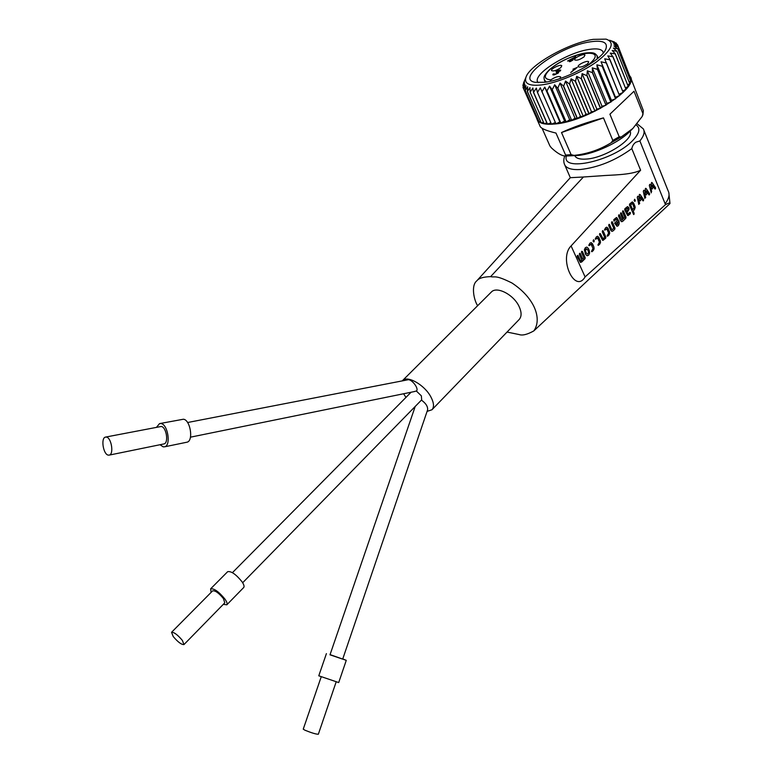 <?xml version="1.0" encoding="UTF-8"?>
<svg xmlns="http://www.w3.org/2000/svg" width="773" height="773" viewBox="0 0 773 773"><rect width="100%" height="100%" fill="white"/><g stroke="black" fill="none" stroke-linecap="round" stroke-linejoin="round"><path stroke-width="1.16" d="M575.035 68.681L572.967 69.193L577.238 67.415L570.725 72.546L575.035 68.681L575.247 69.203M557.024 72.498L559.691 70.507L556.029 71.531L557.777 70.488L560.754 70.092L558.154 72.073L558.464 72.788M558.154 72.073L558.666 72.372L558.145 73.106L554.048 74.962L552.811 74.826L553.246 73.928L555.951 74.044L557.555 72.614L556.309 72.585L556.86 72.092M560.396 70.826L559.855 70.894M558.435 72.73L557.691 72.933M553.246 73.928L554.048 74.778M572.571 60.265L570.31 61.55L569.372 61.685L570.658 60.545L567.575 61.009L575.73 56.729L572.194 59.869L573.18 59.724L572.571 60.265M570.658 60.545L570.87 61.048M573.924 58.333L573.721 57.83L569.054 60.342L571.266 60.014L573.721 57.83M571.266 60.014L571.479 60.507M560.821 67.609C556.811 70.411 553.739 71.425 551.603 70.662C550.163 68.952 560.821 63.83 561.778 65.773L560.821 67.609M587.77 63.686C583.654 66.565 580.475 67.599 578.243 66.778C576.764 64.99 587.712 59.821 588.697 61.85L587.77 63.686M584.03 56.844C579.982 59.666 576.861 60.69 574.687 59.917C573.257 58.188 584.011 53.095 584.958 55.057L584.03 56.844M560.029 78.537L560.657 76.875C558.541 75.967 555.275 76.962 550.84 79.87L550.231 81.291M585.171 257.631L585.006 258.752L585.161 257.631L582.436 251.525L585.161 257.631M582.745 259.071L580.301 253.631L582.736 259.071L583.934 257.892L581.499 252.452L581.663 251.322L582.436 251.525M580.774 260.791L581.798 260.008L579.354 254.568L579.528 253.428L580.301 253.631L579.905 253.244M580.223 260.337L578.156 255.747L580.214 260.337M580.716 262.424L584.997 258.752L581.808 261.931L580.426 262.385L577.209 256.684L577.373 255.544L578.156 255.747L577.74 255.351M587.016 247.186L588.408 248.558L587.007 247.186M587.335 255.747L588.64 255.148L586.958 255.689L585.567 254.317L584.349 249.814L585.325 247.708L586.601 247.128M589.615 253.042L588.649 255.148L589.606 253.042L589.306 250.597L589.615 253.042M588.408 248.558L589.306 250.597L588.408 248.558M585.441 250.114L585.586 251.36L585.924 249.051L585.432 250.114M587.403 254.104L588.543 252.761L588.388 251.515L587.48 249.486L585.924 249.051L586.572 248.751M586.494 253.389L585.586 251.36L586.494 253.389M593.017 248.529L591.132 244.278L589.171 245.659L588.784 245.273L590.012 243.089L591.374 242.664L593.848 246.838L594.099 248.819L593.306 250.52L591.867 251.756L591.49 251.36L593.017 248.529M591.886 251.756L593.306 250.52M593.297 250.52L594.089 248.819L593.848 246.838L592.505 243.785L591.045 242.616M589.19 245.659L590.997 244.258M593.973 240.142L594.205 240.654L593.983 240.142M593.683 241.959L593.055 241.05L593.577 239.746M594.205 240.654L594.041 241.775L594.205 240.654M599.442 242.162L597.577 237.92L595.625 239.292L595.249 238.896L596.466 236.741L597.809 236.316L600.254 240.48L600.505 242.461L599.722 244.152L598.302 245.37L597.925 244.983L599.442 242.162M598.321 245.37L600.505 242.461L598.93 237.437L597.481 236.267M595.645 239.292L597.432 237.9M600.447 233.755L602.969 238.77L600.457 233.755L599.703 233.543L599.539 234.663L602.64 240.345L605.703 238.21L605.868 237.098L603.23 231.021L605.858 237.098L605.694 238.21L602.969 240.393M602.959 238.77L604.67 237.34L602.312 231.929L602.476 230.808L603.23 231.021L602.814 230.625M608.612 233.069L606.776 228.837L604.853 230.19L604.476 229.794L605.684 227.649L607.018 227.243L609.424 231.407L609.665 233.378L608.892 235.05L607.491 236.258L607.114 235.862L608.612 233.069M607.51 236.258L609.665 233.378L608.119 228.364L606.67 227.185M604.873 230.19L606.631 228.818M612.351 222.015L614.96 228.083L612.351 222.015M612.11 229.726L613.781 228.306L611.453 222.904L611.974 221.619M611.588 229.272L609.626 224.711L611.578 229.272M612.11 231.34L613.095 230.876L611.781 231.282L610.68 230.161L608.718 225.61L608.882 224.499L609.626 224.711L609.24 224.315M614.796 229.185L613.095 230.876L614.806 229.185L614.96 228.083L614.806 229.185M616.41 219.155L613.994 221.184L616.052 219.319L616.989 219.609L617.347 220.46L614.632 223.146L616.989 226.267L618.303 225.706L619.231 223.658L618.303 225.706L617.105 226.267M618.96 221.252L619.241 223.658L618.951 221.252L616.786 217.59L618.951 221.252M613.994 221.184L613.781 219.667L616.439 217.542M617.733 224.383L617.917 221.783L616.081 223.59L616.922 224.624L617.733 224.383M617.134 224.663L616.081 223.59L617.907 221.783M626.004 217.126L625.85 218.218L626.004 217.126L623.444 211.077L626.004 217.126M623.705 218.459L621.415 213.077L623.705 218.459L624.835 217.339L622.555 211.957L622.729 210.855L623.453 211.077M621.879 220.083L622.816 219.348L620.526 213.957L620.7 212.855L621.424 213.077M619.395 215.078L621.743 220.063L619.386 215.078M621.859 221.677L622.806 221.233L621.511 221.629L620.429 220.508L618.497 215.967L618.989 214.681M625.84 218.218L622.806 221.233L625.84 218.218M628.005 213.976L627.473 213.522L628.005 213.976L629.744 212.478L630.459 212.71L630.295 213.802L627.666 215.522L624.681 209.86L624.845 208.758L627.454 206.662M628.024 215.57L630.295 213.802L630.063 212.304M627.116 212.672L627.473 213.522L627.116 212.672L629.154 209.135L627.125 212.672M628.893 207.85L629.154 209.135L627.821 206.72L628.884 207.85M627.434 208.266L625.85 209.647L627.087 208.43L628.014 208.72L627.802 210.121L626.565 211.348L625.85 209.647L626.555 211.348M633.647 203.154L634.904 206.169L632.585 202.014L633.647 203.154M633.657 214.565L629.473 205.135L629.637 204.043L632.217 201.956M634.14 213.3L633.976 214.392L633.155 210.961L634.14 213.3M633.164 210.961L634.382 209.744L633.155 210.961M635.174 207.444L634.382 209.744L634.904 206.169L635.164 207.444M632.237 203.56L630.633 204.932L632.198 203.56L632.768 204.014L634.121 207.792L632.614 209.638L630.642 204.932L632.604 209.638M634.788 201.395L634.189 200.487L634.681 199.231M635.271 200.13L635.106 201.222L635.261 200.13M638.817 204.459L637.252 197.328L637.754 196.197M639.648 203.55L638.585 198.767L639.638 203.55M638.585 198.767L640.353 200.835L640.875 199.859L640.373 200.845M640.392 196.98L640.875 199.859L640.392 196.98L642.856 200.709L643.445 200.748L643.609 199.685L643.126 200.903M643.532 199.511L640.121 194.545L643.523 199.511M639.725 198.458L638.063 196.39L639.715 198.458L639.223 195.279L639.435 194.39L640.121 194.545M644.846 198.468L643.3 191.356L643.774 190.235M645.677 197.569L644.624 192.796L645.668 197.569M644.624 192.796L646.373 194.873M646.904 193.897L646.421 191.028L646.895 193.897M646.421 191.028L648.856 194.757L649.436 194.796L649.61 193.743L649.127 194.951M649.523 193.569L646.151 188.593L649.523 193.569M645.755 192.496L644.112 190.429L645.745 192.496L645.252 189.327L645.474 188.438L646.151 188.593L645.755 188.303M651.243 192.864L649.31 185.443L649.764 184.322M651.649 191.636L650.615 186.882L651.649 191.636M650.615 186.882L652.354 188.96M652.876 187.994L652.393 185.124L652.866 187.994M652.393 185.124L654.808 188.854L655.398 188.892L655.552 187.839L655.098 189.047M655.475 187.665L652.122 182.699L655.465 187.665M651.736 186.593L650.112 184.515L651.726 186.593L651.243 183.423L651.736 182.409M507.04 332.061L519.156 334.564C522.442 335.733 527.321 334.516 533.795 330.921C539.767 322.554 536.887 311.645 532.761 304.32C528.21 296.272 521.263 289.16 511.91 282.966C494.652 274.415 495.348 277.749 490.613 276.637L583.431 176.998L570.31 177.693L564.29 163.837M583.431 176.998L600.911 175.809C610.815 174.891 630.662 175.22 640.624 170.224L631.802 148.629C632.478 145.672 633.86 143.517 635.957 142.174L639.889 140.957L665.485 204.652C668.626 202.961 670.114 202.613 669.949 203.608L533.834 330.883M431.981 409.748L519.137 319.539C521.727 316.563 521.717 312.234 519.118 306.543C513.726 294.61 496.624 285.855 491.28 292.107L402.443 380.664C407.178 374.963 424.686 384.896 430.928 397.022C433.943 402.801 434.291 407.052 431.981 409.748L427.083 411.391M405.97 397.409L403.593 393.757M226.827 604.805L243.737 587.48C244.5 586.504 243.92 584.581 241.988 581.711C235.987 574.339 231.224 570.996 227.677 571.672L210.614 588.842C214.082 588.282 218.856 591.693 224.953 599.094C226.933 601.964 227.562 603.877 226.827 604.805L223.291 604.351M182.341 640.373L183.984 644.556C181.539 644.779 177.945 642.102 173.22 636.527L171.548 632.304C173.993 632.082 177.587 634.768 182.341 640.373M171.548 632.304L212.633 590.852C215.232 590.427 218.817 592.978 223.387 598.524L224.798 602.814L183.984 644.556M318.785 675.805L338.709 682.569L346.265 660.355L330.071 654.615M342.758 658.915L346.275 660.345M303.258 729.132L304.92 730.205C311.587 732.901 316.06 734.253 318.341 734.244L336.11 682.037M421.42 400.114C425.836 403.264 427.904 406.501 427.614 409.835L342.69 659.127L330.003 654.818M413.835 391.669L416.357 391.003L421.353 395.853L421.681 399.844L242.664 582.755M105.795 437.045L161.248 426.464C166.379 426.976 168.92 442.881 164.031 443.905L163.596 443.992M108.22 455.113C103.244 454.379 100.674 438.098 105.379 437.122L106.432 437.083C111.399 437.682 114.046 454.099 109.331 455.084L108.22 455.113M156.581 427.208L159.547 423.604L160.977 423.546C167.818 424.203 171.21 445.432 164.697 446.794L187.095 442.175C193.694 440.794 190.371 419.845 183.443 419.227L160.127 423.498M164.697 446.794L163.151 446.852L160.021 444.717M187.588 422.522L408.424 379.688C412.656 379.872 419.217 389.254 416.357 391.003M630.072 131.217C634.749 139.121 604.438 158.339 585.895 159.093C580.233 159.46 576.629 158.494 575.102 156.223L574.774 155.566M542.095 128.279L549.854 145.836L551.352 147.807C557.062 153.141 561.739 155.885 565.372 156.059L565.604 155.073L555.99 133.062C547.216 130.966 541.999 128.878 540.317 126.791L539.854 125.757M630.014 76.208L630.169 76.44C639.986 87.764 586.494 121.805 554.801 124.009C545.583 124.859 539.786 123.593 537.409 120.221L536.568 118.095M603.298 52.95L602.805 51.443C601.065 48.999 596.621 48.312 589.461 49.385C567.034 52.361 531.573 74.884 537.95 82.315L538.211 82.653M590.446 41.81C559.749 45.984 514.093 78.991 535.254 82.325L544.82 82.267C565.913 79.938 602.64 59.724 606.013 48.622C607.868 42.331 602.679 40.061 590.446 41.81M523.447 83.165L524.683 80.508L522.886 85.349L524.471 82.498L522.992 87.388L524.896 84.218L523.756 89.04L537.573 120.288L538.366 120.192M540.578 121.467L539.129 121.825L525.215 90.422L525.959 85.648L523.756 89.04M525.273 90.451L527.669 86.769L527.341 91.456L541.226 122.946L543.409 122.347M546.82 122.82L544.115 123.757L530.104 92.132L529.978 87.552L527.341 91.456M530.201 92.151L532.887 87.987L533.486 92.431L547.41 124.163L550.791 122.878M555.246 122.53L551.497 124.192L537.438 92.345L536.356 88.064L533.486 92.431M537.564 92.335L540.317 87.774L555.961 123.825L559.826 121.931L560.869 123.071L546.965 90.963L560.715 123.1M593.2 39.365C568.513 42.988 529.428 65.009 525.92 77.377C524.084 83.755 529.399 86.257 541.863 84.885C557.381 82.866 581.422 72.797 596.572 61.859C612.09 49.839 615.25 42.264 606.061 39.133L593.2 39.365M606.303 62.961L619.531 95.649L615.472 97.263L615.569 98.799L601.046 61.792L606.303 62.961L604.708 58.796L609.907 59.811L623.154 92.364L610.003 59.714L607.81 55.888L612.892 56.758L610.312 53.105L615.221 53.878L628.227 86.412L615.279 53.791L612.177 50.487L616.854 51.192L613.385 48.09L617.791 48.747L630.662 81.117L617.801 48.68L613.936 45.926L618.004 46.583L613.801 44.042L617.511 44.728L630.121 77.02M618.004 46.583L630.826 78.846L617.994 46.525M630.826 78.846L630.034 79.435M630.662 81.117L629.232 82.064M616.854 51.192L629.792 83.648L616.893 51.115M629.792 83.648L627.715 84.895M628.227 86.412L625.492 87.9M612.892 56.758L625.966 89.359L612.97 56.671M625.966 89.359L622.613 91.011M623.057 92.46L619.096 94.209M619.531 95.649L606.419 62.864M597.461 69.415L610.844 102.133L606.882 103.321L605.984 105.215L592.524 72.507L592.302 67.84L597.461 69.415L596.891 64.816L602.128 66.188L615.569 98.799M615.434 98.896L611.395 100.306L610.844 102.133M586.91 75.706L600.457 108.375L596.843 109.061L594.997 111.206L581.383 78.575L582.108 73.638L586.91 75.706L587.345 70.797L592.36 72.604L605.984 105.215M605.829 105.312L602.012 106.249L600.457 108.375M575.344 81.426L589.026 113.989L585.982 114.133L583.315 116.375L569.575 83.88L571.112 78.827L575.518 81.339L576.668 76.334L581.209 78.662L594.997 111.206M594.824 111.283L591.471 111.708L589.026 113.989M563.478 86.199L577.276 118.617L575.006 118.211L571.701 120.414L557.855 88.093L560.019 83.069L563.662 86.141L565.536 81.088L569.401 83.948L583.315 116.375M583.142 116.452L580.465 116.317L577.276 118.617M546.965 90.963L549.545 86.112L552.26 89.707L554.666 84.759L557.681 88.151L571.701 120.414M571.527 120.462L569.691 119.786L566.136 121.921L564.609 121.032L560.869 123.071M537.438 92.345L551.497 124.192M530.104 92.132L544.115 123.757M525.215 90.422L539.129 121.825M536.8 118.53L522.992 87.388M546.811 90.992L544.743 87.127L541.892 91.861M609.559 40.254L614.467 42.013L611.598 41.191L616.274 43.153L613.018 42.457L617.511 44.728M522.886 85.407L523.282 86.325M523.794 89.088L537.612 120.337M527.418 91.485L541.303 122.975M533.602 92.431L547.526 124.173M542.037 91.842L555.961 123.825M544.743 87.127L559.826 121.931M549.545 86.112L564.609 121.032M552.096 89.755L565.981 121.97M552.26 89.707L566.136 121.921M554.666 84.759L569.691 119.786M560.019 83.069L575.006 118.211M563.662 86.141L577.45 118.559M565.536 81.088L580.465 116.317M571.112 78.827L585.982 114.133M575.518 81.339L589.2 113.911M576.668 76.334L591.471 111.708M582.108 73.638L596.843 109.061M587.084 75.609L600.621 108.288M587.345 70.797L602.012 106.249M592.302 67.84L606.882 103.321M597.606 69.319L610.989 102.036M596.891 64.816L611.395 100.306M601.046 61.792L615.472 97.263M616.323 43.191L616.767 44.312M642.885 115.042L643.368 110.655L630.797 78.034M634.015 91.243L642.923 113.621L642.247 116.414L632.855 128.463L621.173 137.014L619.202 136.763L609.916 114.201L634.015 91.243L609.916 114.201M611.134 142.763C599.78 149.749 587.412 153.962 574.039 155.392L571.112 154.639L561.507 132.531L603.471 117.883L612.815 140.415L611.134 142.763L621.173 137.014M632.855 128.463L629.647 131.652C619.057 142.493 594.669 153.817 578.639 155.412L576.832 155.576M561.507 132.531C573.151 127.081 587.142 122.202 603.471 117.883M187.095 442.175L186.515 442.291M210.614 588.842L211.126 592.369M640.624 170.224L571.092 245.92C558.319 258.472 574.977 294.32 585.093 276.908L665.485 204.652M571.092 245.92L585.093 276.908M490.613 276.637C479.26 277.014 477.617 280.019 476.68 280.957C470.873 285.604 474.023 300.465 477.646 305.693M559.613 69.957L559.99 70.865M559.691 70.517L559.971 71.174M557.575 72.662L557.864 73.338M585.982 66.623L590.128 63.338C609.597 46.187 567.846 52.835 550.328 69.145C543.496 75.599 543.67 79.175 550.84 79.87M631.802 148.629C615.289 160.581 598.08 167.548 580.194 169.529C572.213 169.973 567.131 168.572 564.966 165.345C563.459 162.523 563.411 159.412 564.792 156.001M637.078 123.748L643.32 128.878C645.02 131.951 643.88 135.98 639.889 140.957M566.367 156.049C561.246 172.427 613.25 160.977 632.536 140.705C639.551 133.429 640.73 128.183 636.092 124.955M571.112 154.639L565.604 155.073M565.44 156.059L574.039 155.392M546.337 82.044L544.25 79.87M545.255 82.209L544.617 80.721C544.115 77.793 542.124 76.991 549.796 69.386C559.198 61.792 570.242 56.458 582.939 53.385C594.737 51.617 594.93 53.54 597.114 55.733L597.229 58.845M643.368 110.655L642.923 113.621M619.202 136.763L612.815 140.415M643.919 130.366L668.152 190.883C669.969 194.284 668.983 198.555 665.215 203.676M326.409 653.62L318.776 675.834M321.162 676.964L303.238 729.181M415.207 406.463L329.994 654.828M574.861 155.663L575.102 156.223M537.409 120.221L540.317 126.791M525.92 77.377L523.756 82.479M597.471 56.584L598.109 58.11M602.805 51.443L603.23 52.487M605.501 49.733L606.013 48.622M578.639 155.412L565.478 156.059M190.467 437.17L414.618 391.515M109.331 455.084L164.031 443.905M411.091 392.23L232.422 572.667M668.8 192.496L669.978 203.386M476.767 280.86L570.31 177.693"/></g></svg>
